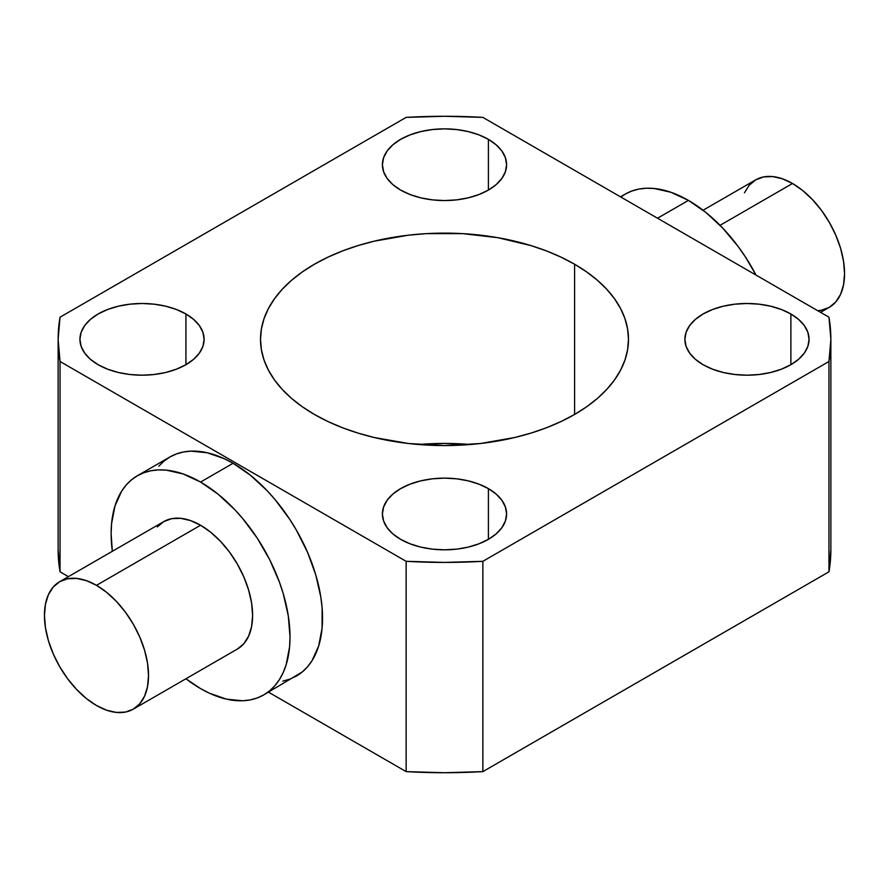 <?xml version="1.0" encoding="UTF-8"?>
<svg xmlns="http://www.w3.org/2000/svg" width="889" height="889" viewBox="0 0 889 889"><rect width="100%" height="100%" fill="white"/><g stroke="black" fill="none" stroke-linecap="round" stroke-linejoin="round"><path stroke-width="1.33" d="M488.405 139.362L488.405 190.057L478.993 194.513L468.259 197.836L456.613 199.869L444.5 200.558L432.387 199.869L420.741 197.836L410.007 194.513L400.595 190.057A62.097 35.849 180 0 1 382.403 164.709A62.097 35.849 180 0 1 420.741 131.583A62.097 35.849 180 0 1 488.405 139.362L496.129 144.796L501.874 150.986L505.397 157.72L506.597 164.709L505.397 171.699L501.874 178.433L496.129 184.623L488.405 190.057L488.405 139.362A62.097 35.849 180 0 1 506.597 164.709A62.097 35.849 180 0 1 468.259 197.836A62.097 35.849 180 0 1 400.595 190.057L392.871 184.623L387.126 178.433L383.603 171.699L382.403 164.709L383.603 157.72L387.126 150.986L392.871 144.796L400.595 139.362L410.007 134.906L420.741 131.583L432.387 129.55L444.5 128.861L456.613 129.55L468.259 131.583L478.993 134.906L488.405 139.362M185.934 313.995L185.934 364.69L176.522 369.146L165.787 372.469L154.141 374.502L142.018 375.191L129.905 374.502L118.259 372.469L107.525 369.146L98.112 364.69A62.097 35.849 180 0 1 79.932 339.342A62.097 35.849 180 0 1 118.259 306.216A62.097 35.849 180 0 1 185.934 313.995L193.658 319.429L199.392 325.618L202.925 332.353L204.114 339.342L202.925 346.332L199.392 353.066L193.658 359.256L185.934 364.69L185.934 313.995A62.097 35.849 180 0 1 204.114 339.342A62.097 35.849 180 0 1 165.787 372.469A62.097 35.849 180 0 1 98.112 364.69L90.389 359.256L84.655 353.066L81.121 346.332L79.932 339.342L81.121 332.353L84.655 325.618L90.389 319.429L98.112 313.995L107.525 309.539L118.259 306.216L129.905 304.182L142.018 303.493L154.141 304.182L165.787 306.216L176.522 309.539L185.934 313.995M488.405 488.628L488.405 539.323L478.993 543.79L468.259 547.102L456.613 549.135L444.5 549.824L432.387 549.135L420.741 547.102L410.007 543.79L400.595 539.323A62.097 35.849 180 0 1 382.403 513.975A62.097 35.849 180 0 1 420.741 480.86A62.097 35.849 180 0 1 488.405 488.628L496.129 494.062L501.874 500.251L505.397 506.986L506.597 513.975L505.397 520.965L501.874 527.699L496.129 533.889L488.405 539.323L488.405 488.628A62.097 35.849 180 0 1 506.597 513.975A62.097 35.849 180 0 1 468.259 547.102A62.097 35.849 180 0 1 400.595 539.323L392.871 533.889L387.126 527.699L383.603 520.965L382.403 513.975L383.603 506.986L387.126 500.251L392.871 494.062L400.595 488.628L410.007 484.172L420.741 480.86L432.387 478.815L444.5 478.126L456.613 478.815L468.259 480.86L478.993 484.172L488.405 488.628M790.888 313.995L790.888 364.69L781.475 369.146L770.741 372.469L759.095 374.502L746.982 375.191L734.859 374.502L723.213 372.469L712.478 369.146L703.066 364.69A62.097 35.849 180 0 1 684.886 339.342A62.097 35.849 180 0 1 723.213 306.216A62.097 35.849 180 0 1 790.888 313.995L798.611 319.429L804.345 325.618L807.879 332.353L809.068 339.342L807.879 346.332L804.345 353.066L798.611 359.256L790.888 364.69L790.888 313.995A62.097 35.849 180 0 1 809.068 339.342A62.097 35.849 180 0 1 770.741 372.469A62.097 35.849 180 0 1 703.066 364.69L695.342 359.256L689.608 353.066L686.075 346.332L684.886 339.342L686.075 332.353L689.608 325.618L695.342 319.429L703.066 313.995L712.478 309.539L723.213 306.216L734.859 304.182L746.982 303.493L759.095 304.182L770.741 306.216L781.475 309.539L790.888 313.995M200.57 525.243L96.49 585.329A73.598 42.494 60 0 1 144.563 650.181A73.598 42.494 60 0 1 133.283 709.155A73.598 42.494 60 0 1 96.49 705.51A73.598 42.494 60 0 1 48.406 640.658A73.598 42.494 60 0 1 59.696 581.684A73.598 42.494 60 0 1 96.49 585.329L200.57 525.243L210.715 532.255L220.483 541.312L229.473 552.058L237.363 564.093L243.83 576.928L248.642 590.096L251.609 603.075L252.609 615.377L251.609 626.523L248.642 636.091L243.83 643.703L237.363 649.07A73.598 42.494 -120 0 0 248.642 590.096A73.598 42.494 -120 0 0 200.57 525.243A73.598 42.494 -120 0 0 163.765 521.599L171.655 518.676L180.656 518.32L190.413 520.532L200.57 525.243M282.78 681.118L289.836 679.152L296.337 676.096A126.494 73.031 -120 0 0 315.728 574.739A126.494 73.031 -120 0 0 233.096 463.28L200.57 482.049A126.494 73.031 60 0 1 283.202 593.519A126.494 73.031 60 0 1 263.811 694.876A126.494 73.031 60 0 1 200.57 688.608A126.494 73.031 60 0 1 185.923 678.763L200.57 688.608L209.337 693.176L226.528 699.154L242.73 700.765L250.254 699.899L257.31 697.932L263.811 694.876L269.711 690.775L274.934 685.652L279.446 679.563L283.202 672.562L286.158 664.728L289.581 646.848L290.014 636.969L288.292 615.833L283.202 593.519L279.446 582.184L269.711 559.737L257.31 538.256L242.73 518.587L234.796 509.675L218.016 494.117L200.57 482.049L233.096 463.28L224.328 458.713L207.126 452.734L190.924 451.134L183.401 451.99L176.355 453.957L169.843 457.013L163.954 461.113L158.72 466.236M792.51 183.49L720.057 225.317L792.51 183.49A73.598 42.494 -120 0 0 755.717 179.845L763.595 176.922L772.597 176.567L782.353 178.778L792.51 183.49L802.667 190.502L812.424 199.558L821.425 210.304L829.304 222.328L835.782 235.174L840.594 248.342L843.55 261.322L844.55 273.623L843.55 284.769L840.594 294.326L835.782 301.938L829.304 307.316A73.598 42.494 -120 0 0 840.594 248.342A73.598 42.494 -120 0 0 792.51 183.49M688.43 200.392L657.538 218.227L688.43 200.392L705.877 212.449L722.657 228.006L738.126 246.486L745.171 256.588L756.05 275.101A126.494 73.031 -120 0 0 688.43 200.392A126.494 73.031 -120 0 0 625.189 194.124L631.69 191.068L638.746 189.101L646.27 188.235L654.204 188.49L670.984 192.302L688.43 200.392M314.406 414.452A183.99 106.224 180 0 1 260.51 339.342A183.99 106.224 180 0 1 374.091 241.208A183.99 106.224 180 0 1 574.594 264.233L574.594 414.452L561.215 421.453L546.713 427.665L531.233 433.021L514.909 437.477L480.393 443.522L444.5 445.567L408.607 443.522L374.091 437.477L357.767 433.021L342.287 427.665L327.785 421.453L314.406 414.452L302.282 406.729L291.525 398.361L282.235 389.415L274.523 379.992L268.434 370.18L264.044 360.067L261.399 349.755L260.51 339.342L261.399 328.93L264.044 318.618L268.434 308.505L274.523 298.693L282.235 289.269L291.525 280.324L302.282 271.956L314.406 264.233L327.785 257.232L342.287 251.02L357.767 245.664L374.091 241.208L408.607 235.163L426.464 233.629L462.536 233.629L497.907 237.696L531.233 245.664L546.713 251.02L561.215 257.232L574.594 264.233L586.718 271.956L597.475 280.324L606.765 289.269L614.477 298.693L620.566 308.505L624.956 318.618L627.601 328.93L628.49 339.342L627.601 349.755L624.956 360.067L620.566 370.18L614.477 379.992L606.765 389.415L597.475 398.361L586.718 406.729L574.594 414.452L574.594 264.233A183.99 106.224 180 0 1 628.49 339.342A183.99 106.224 180 0 1 514.909 437.477A183.99 106.224 180 0 1 314.406 414.452M470.503 444.5A183.99 106.224 0 0 0 418.497 444.5L444.5 443.433L470.503 444.5M620.811 197.025L625.189 194.124L620.489 196.836M830.871 339.342A386.371 223.072 180 0 0 828.959 317.195L482.86 117.381L444.5 116.27L406.14 117.381L60.041 317.195L58.129 339.342L60.041 361.49L406.14 561.315L444.5 562.415L482.86 561.315L828.959 361.49L830.871 339.342L828.959 317.195L482.86 117.381A386.371 223.072 180 0 0 406.14 117.381L60.041 317.195A386.371 223.072 180 0 0 58.129 339.342L58.129 549.658L60.041 571.805L68.431 576.65L60.041 571.805L60.041 361.49L406.14 561.315L406.14 771.619L444.5 772.73L482.86 771.619L828.959 571.805L830.871 549.658L830.871 339.342A386.371 223.072 180 0 1 828.959 361.49L828.959 571.805L482.86 771.619L482.86 561.315L828.959 361.49L828.959 571.805A386.371 223.072 0 0 0 830.871 549.658M268.511 692.164L406.14 771.619L268.511 692.164M263.811 694.876L302.227 671.995L307.461 666.872L311.972 660.783L318.684 645.947L322.107 628.067L322.107 607.82L320.818 597.052L315.728 574.739L307.461 552.113L296.337 530.044L289.836 519.476L275.257 499.818L267.322 490.895L250.542 475.337L233.096 463.28A126.494 73.031 -120 0 0 169.843 457.013L137.317 475.793A126.494 73.031 60 0 1 200.57 482.049L183.123 473.959L166.343 470.159L158.409 469.903L150.874 470.77L143.829 472.737L137.317 475.793L131.428 479.893L126.194 485.016L121.682 491.106L114.981 505.941L111.558 523.821L111.125 533.689L112.336 551.291A126.494 73.031 60 0 1 137.317 475.793M482.86 561.315A386.371 223.072 180 0 1 406.14 561.315L406.14 771.619A386.371 223.072 0 0 0 482.86 771.619L482.86 561.315M58.129 549.658A386.371 223.072 0 0 0 60.041 571.805L60.041 361.49A386.371 223.072 180 0 1 58.129 339.342M744.437 192.824L749.238 185.212L755.717 179.845L703.077 210.237M820.569 312.35L829.304 307.316L821.425 310.228L817.713 310.706M157.297 526.966L163.765 521.599L59.696 581.684L53.218 587.062L48.406 594.674L45.45 604.231L44.45 615.377L45.45 627.678L48.406 640.658L53.218 653.826L59.696 666.672L67.575 678.696L76.576 689.442L86.333 698.498L96.49 705.51L106.647 710.222L116.403 712.433L125.405 712.078L133.283 709.155L139.762 703.788L144.563 696.176L147.53 686.608L148.53 675.462L147.53 663.172L144.563 650.181L139.762 637.024L133.283 624.178L125.405 612.154L116.403 601.409L106.647 592.352L96.49 585.329L86.333 580.628L76.576 578.406L67.575 578.772L59.696 581.684M237.363 649.07L133.283 709.155"/></g></svg>
